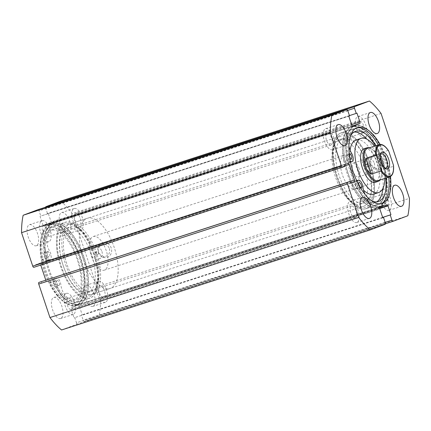 <?xml version="1.0" encoding="UTF-8"?>
<svg xmlns="http://www.w3.org/2000/svg" width="431" height="431" viewBox="0 0 431 431"><rect width="100%" height="100%" fill="white"/><g stroke="black" fill="none" stroke-linecap="round" stroke-linejoin="round"><path stroke-width="0.32" stroke-dasharray="2.15 1.62" d="M65.264 223.883A38.364 17.181 72 0 0 61.347 266.32A38.364 17.181 72 0 0 89.61 296.636A38.364 17.181 72 0 0 95.865 289.196A38.364 17.181 72 0 0 75.382 226.016A38.364 17.181 72 0 0 65.264 223.883M90.397 294.831A36.888 16.518 -108 0 1 90.068 294.944A36.888 16.518 -108 0 1 63.098 265.313A36.888 16.518 -108 0 1 66.988 224.874A36.888 16.518 -108 0 1 67.317 224.761A36.888 16.518 -108 0 1 76.713 226.927A36.888 16.518 -108 0 1 94.163 254.026L94.885 252.243L96.673 253.212L95.93 255.001L94.163 254.026A36.888 16.518 -108 0 1 96.409 287.676A36.888 16.518 -108 0 1 90.397 294.831M365.736 207.117A38.364 17.181 -108 0 1 355.618 204.984A38.364 17.181 -108 0 1 335.135 141.804A38.364 17.181 -108 0 1 341.39 134.364A38.364 17.181 -108 0 1 369.653 164.68A38.364 17.181 -108 0 1 365.736 207.117M340.603 136.169A36.888 16.518 72 0 0 334.591 143.324A36.888 16.518 72 0 0 354.287 204.073A36.888 16.518 72 0 0 363.683 206.239A36.888 16.518 72 0 0 364.012 206.126A36.888 16.518 72 0 0 367.778 165.321L367.029 167.109L365.267 166.134L365.989 164.351L367.778 165.321A36.888 16.518 72 0 0 340.932 136.056A36.888 16.518 72 0 0 340.603 136.169M370.525 163.909A7.672 6.858 -110.6 0 0 379.485 169.071A7.672 6.858 -110.6 0 0 383.579 159.675A7.672 6.858 -110.6 0 0 374.62 154.519A7.672 6.858 -110.6 0 0 370.525 163.909M381.704 160.316A6.196 5.538 69.4 0 1 378.617 167.826A6.196 5.538 69.4 0 1 371.161 163.737A6.196 5.538 69.4 0 1 374.248 156.227A6.196 5.538 69.4 0 1 381.704 160.316M98.166 252.205A7.672 6.858 -110.6 0 0 107.125 257.366A7.672 6.858 -110.6 0 0 111.22 247.976A7.672 6.858 -110.6 0 0 102.26 242.815A7.672 6.858 -110.6 0 0 98.166 252.205M109.345 248.617A6.196 5.538 69.4 0 1 106.258 256.122A6.196 5.538 69.4 0 1 98.801 252.033A6.196 5.538 69.4 0 1 101.888 244.522A6.196 5.538 69.4 0 1 109.345 248.617M98.532 252.512A1.476 1.32 69.4 0 1 96.021 253.326A1.476 1.32 69.4 0 1 98.532 252.512M369.636 164.62A1.476 1.32 69.4 0 1 367.126 165.434A1.476 1.32 69.4 0 1 369.636 164.62M101.921 251.413A6.196 5.538 69.4 0 1 98.834 258.923A6.196 5.538 69.4 0 1 91.377 254.829A6.196 5.538 69.4 0 1 94.464 247.324A6.196 5.538 69.4 0 1 101.921 251.413M374.28 163.117A6.196 5.538 69.4 0 1 371.193 170.622A6.196 5.538 69.4 0 1 363.737 166.533A6.196 5.538 69.4 0 1 366.824 159.023A6.196 5.538 69.4 0 1 374.28 163.117M64.774 222.412A39.916 17.87 -108 0 1 65.129 222.288A39.916 17.87 -108 0 1 94.308 254.349A39.916 17.87 -108 0 1 90.101 298.107A39.916 17.87 -108 0 1 89.75 298.23A39.916 17.87 -108 0 1 60.566 266.169A39.916 17.87 -108 0 1 64.774 222.412M53.482 226.076A39.916 17.87 -108 0 1 53.832 225.952A39.916 17.87 -108 0 1 83.016 258.013A39.916 17.87 -108 0 1 78.803 301.77A39.916 17.87 -108 0 1 78.453 301.889A39.916 17.87 -108 0 1 49.269 269.833A39.916 17.87 -108 0 1 53.482 226.076M52.803 224.045A42.055 18.829 -108 0 1 53.175 223.915A42.055 18.829 -108 0 1 83.916 257.695A42.055 18.829 -108 0 1 79.482 303.796A42.055 18.829 -108 0 1 79.11 303.925A42.055 18.829 -108 0 1 48.369 270.145A42.055 18.829 -108 0 1 52.803 224.045M49.538 225.106A42.055 18.829 -108 0 1 49.91 224.977A42.055 18.829 -108 0 1 80.656 258.756A42.055 18.829 -108 0 1 76.222 304.852A42.055 18.829 -108 0 1 75.851 304.986A42.055 18.829 -108 0 1 45.104 271.207A42.055 18.829 -108 0 1 49.538 225.106M50.217 227.132A39.916 17.87 -108 0 1 50.567 227.008A39.916 17.87 -108 0 1 79.751 259.069A39.916 17.87 -108 0 1 75.544 302.826A39.916 17.87 -108 0 1 75.188 302.95A39.916 17.87 -108 0 1 46.009 270.889A39.916 17.87 -108 0 1 50.217 227.132M48.461 227.703A39.916 17.87 -108 0 1 48.811 227.579A39.916 17.87 -108 0 1 77.995 259.64A39.916 17.87 -108 0 1 73.787 303.397A39.916 17.87 -108 0 1 73.432 303.521A39.916 17.87 -108 0 1 44.253 271.46A39.916 17.87 -108 0 1 48.461 227.703M366.226 208.588A39.916 17.87 -108 0 1 365.871 208.712A39.916 17.87 -108 0 1 336.692 176.651A39.916 17.87 -108 0 1 340.899 132.893A39.916 17.87 -108 0 1 341.25 132.77A39.916 17.87 -108 0 1 370.434 164.831A39.916 17.87 -108 0 1 366.226 208.588M377.518 204.924A39.916 17.87 -108 0 1 377.168 205.048A39.916 17.87 -108 0 1 347.984 172.987A39.916 17.87 -108 0 1 352.197 129.23A39.916 17.87 -108 0 1 352.547 129.111A39.916 17.87 -108 0 1 381.731 161.167A39.916 17.87 -108 0 1 377.518 204.924M378.197 206.955A42.055 18.829 -108 0 1 377.825 207.085A42.055 18.829 -108 0 1 347.084 173.305A42.055 18.829 -108 0 1 351.518 127.204A42.055 18.829 -108 0 1 351.89 127.075A42.055 18.829 -108 0 1 382.631 160.855A42.055 18.829 -108 0 1 378.197 206.955M381.462 205.894A42.055 18.829 -108 0 1 381.09 206.023A42.055 18.829 -108 0 1 350.344 172.244A42.055 18.829 -108 0 1 354.778 126.148A42.055 18.829 -108 0 1 355.149 126.014A42.055 18.829 -108 0 1 385.896 159.793A42.055 18.829 -108 0 1 381.462 205.894M381.295 203.653A39.916 17.87 -108 0 1 380.783 203.868A39.916 17.87 -108 0 1 380.433 203.992A39.916 17.87 -108 0 1 351.249 171.931A39.916 17.87 -108 0 1 355.456 128.174A39.916 17.87 -108 0 1 355.812 128.05A39.916 17.87 -108 0 1 356.706 127.818M332.576 149.697A11.066 4.956 -108 0 1 332.479 149.729A11.066 4.956 -108 0 1 324.387 140.84A11.066 4.956 -108 0 1 325.556 128.713A11.066 4.956 -108 0 1 325.653 128.675A11.066 4.956 -108 0 1 333.745 137.564A11.066 4.956 -108 0 1 332.576 149.697M356.922 222.45A11.066 4.956 -108 0 1 356.82 222.488A11.066 4.956 -108 0 1 348.733 213.598A11.066 4.956 -108 0 1 349.897 201.466A11.066 4.956 -108 0 1 349.994 201.428A11.066 4.956 -108 0 1 358.086 210.317A11.066 4.956 -108 0 1 356.922 222.45M364.755 137.575A11.066 4.956 -108 0 1 364.658 137.608A11.066 4.956 -108 0 1 356.566 128.718A11.066 4.956 -108 0 1 357.735 116.591A11.066 4.956 -108 0 1 357.832 116.553A11.066 4.956 -108 0 1 365.924 125.443A11.066 4.956 -108 0 1 364.755 137.575M389.101 210.328A11.066 4.956 -108 0 1 388.999 210.366A11.066 4.956 -108 0 1 380.912 201.476A11.066 4.956 -108 0 1 382.076 189.344A11.066 4.956 -108 0 1 382.173 189.306A11.066 4.956 -108 0 1 390.265 198.195A11.066 4.956 -108 0 1 389.101 210.328M36.371 245.729A11.066 4.956 -108 0 1 36.274 245.762A11.066 4.956 -108 0 1 28.182 236.872A11.066 4.956 -108 0 1 29.351 224.74A11.066 4.956 -108 0 1 29.448 224.707A11.066 4.956 -108 0 1 37.54 233.597A11.066 4.956 -108 0 1 36.371 245.729M48.924 241.656A11.066 4.956 -108 0 1 48.827 241.694A11.066 4.956 -108 0 1 40.735 232.805A11.066 4.956 -108 0 1 41.899 220.672A11.066 4.956 -108 0 1 42.001 220.634A11.066 4.956 -108 0 1 50.088 229.524A11.066 4.956 -108 0 1 48.924 241.656M60.712 318.482A11.066 4.956 -108 0 1 60.615 318.514A11.066 4.956 -108 0 1 52.528 309.625A11.066 4.956 -108 0 1 53.692 297.492A11.066 4.956 -108 0 1 53.789 297.46A11.066 4.956 -108 0 1 61.881 306.349A11.066 4.956 -108 0 1 60.712 318.482M73.265 314.409A11.066 4.956 -108 0 1 73.168 314.447A11.066 4.956 -108 0 1 65.076 305.557A11.066 4.956 -108 0 1 66.245 293.425A11.066 4.956 -108 0 1 66.342 293.392A11.066 4.956 -108 0 1 74.434 302.282A11.066 4.956 -108 0 1 73.265 314.409M68.551 233.607A11.066 4.956 -108 0 1 68.454 233.64A11.066 4.956 -108 0 1 60.362 224.75A11.066 4.956 -108 0 1 61.531 212.618A11.066 4.956 -108 0 1 61.628 212.585A11.066 4.956 -108 0 1 69.72 221.475A11.066 4.956 -108 0 1 68.551 233.607M81.103 229.534A11.066 4.956 -108 0 1 81.006 229.572A11.066 4.956 -108 0 1 72.914 220.683A11.066 4.956 -108 0 1 74.078 208.55A11.066 4.956 -108 0 1 74.18 208.512A11.066 4.956 -108 0 1 82.267 217.402A11.066 4.956 -108 0 1 81.103 229.534M92.897 306.36A11.066 4.956 -108 0 1 92.794 306.393A11.066 4.956 -108 0 1 84.708 297.503A11.066 4.956 -108 0 1 85.871 285.37A11.066 4.956 -108 0 1 85.968 285.338A11.066 4.956 -108 0 1 94.06 294.228A11.066 4.956 -108 0 1 92.897 306.36M105.444 302.287A11.066 4.956 -108 0 1 105.347 302.325A11.066 4.956 -108 0 1 97.255 293.436A11.066 4.956 -108 0 1 98.424 281.303A11.066 4.956 -108 0 1 98.521 281.271A11.066 4.956 -108 0 1 106.613 290.16A11.066 4.956 -108 0 1 105.444 302.287M99.992 285.99A6.126 2.742 72 0 0 99.345 292.703A6.126 2.742 72 0 0 103.823 297.622A6.126 2.742 72 0 0 103.876 297.6A6.126 2.742 72 0 0 104.523 290.887A6.126 2.742 72 0 0 100.046 285.968A6.126 2.742 72 0 0 99.992 285.99M387.534 205.641A6.126 2.742 -108 0 1 387.48 205.662A6.126 2.742 -108 0 1 383.003 200.744A6.126 2.742 -108 0 1 383.644 194.031A6.126 2.742 -108 0 1 383.698 194.009A6.126 2.742 -108 0 1 388.175 198.928A6.126 2.742 -108 0 1 387.534 205.641M75.646 213.237A6.126 2.742 72 0 0 75.005 219.95A6.126 2.742 72 0 0 79.482 224.869A6.126 2.742 72 0 0 79.536 224.847A6.126 2.742 72 0 0 80.182 218.134A6.126 2.742 72 0 0 75.705 213.216A6.126 2.742 72 0 0 75.646 213.237M363.188 132.888A6.126 2.742 -108 0 1 363.134 132.91A6.126 2.742 -108 0 1 358.657 127.991A6.126 2.742 -108 0 1 359.303 121.278A6.126 2.742 -108 0 1 359.357 121.256A6.126 2.742 -108 0 1 363.834 126.175A6.126 2.742 -108 0 1 363.188 132.888M67.812 298.112A6.126 2.742 72 0 0 67.166 304.825A6.126 2.742 72 0 0 71.643 309.744A6.126 2.742 72 0 0 71.697 309.722A6.126 2.742 72 0 0 72.343 303.009A6.126 2.742 72 0 0 67.866 298.09A6.126 2.742 72 0 0 67.812 298.112M355.354 217.763A6.126 2.742 -108 0 1 355.295 217.784A6.126 2.742 -108 0 1 350.818 212.866A6.126 2.742 -108 0 1 351.464 206.153A6.126 2.742 -108 0 1 351.518 206.131A6.126 2.742 -108 0 1 355.995 211.05A6.126 2.742 -108 0 1 355.354 217.763M43.466 225.359A6.126 2.742 72 0 0 42.825 232.072A6.126 2.742 72 0 0 47.302 236.991A6.126 2.742 72 0 0 47.356 236.969A6.126 2.742 72 0 0 47.997 230.256A6.126 2.742 72 0 0 43.52 225.338A6.126 2.742 72 0 0 43.466 225.359M331.008 145.01A6.126 2.742 -108 0 1 330.954 145.031A6.126 2.742 -108 0 1 326.477 140.113A6.126 2.742 -108 0 1 327.124 133.4A6.126 2.742 -108 0 1 327.177 133.378A6.126 2.742 -108 0 1 331.654 138.297A6.126 2.742 -108 0 1 331.008 145.01M60.701 201.115A75.258 33.699 -108 0 1 72.295 213.555L100.692 298.43A75.258 33.699 -108 0 1 99.087 315.842L84.277 321.418A1.476 0.663 -108 0 1 84.26 321.424A1.476 0.663 -108 0 1 83.188 320.255L385.158 222.358M379.733 208.566L79.25 305.983L82.197 314.797L81.459 315.077L83.188 320.255M79.25 305.983A1.476 0.663 72 0 0 78.178 304.814A1.476 0.663 72 0 0 78.162 304.819L386.919 204.72L78.178 304.814L71.234 307.427A1.476 0.663 72 0 0 71.083 309.059L379.84 208.965M385.26 222.676L76.508 322.771L74.773 317.593L74.03 317.873L71.083 309.059M76.508 322.771A1.476 0.663 -108 0 1 76.357 324.403L61.547 329.984M350.441 182.965L41.748 283.248L41.187 281.567M45.648 281.777A1.476 0.663 72 0 0 45.799 280.145L349.967 181.532M344.719 165.865L40.552 264.472L40.756 265.076M40.552 264.472A1.476 0.663 72 0 0 39.48 263.303A1.476 0.663 72 0 0 39.469 263.309L348.221 163.209M33.839 267.317L36.129 266.455L35.568 264.779L39.469 263.309M37.993 209.671A1.476 0.663 -108 0 1 39.054 210.845L347.812 110.745M351.75 125.017L42.992 225.117L40.045 216.303L40.789 216.023L39.054 210.845M42.992 225.117A1.476 0.663 72 0 0 44.07 226.286A1.476 0.663 72 0 0 44.081 226.28L352.811 126.191M352.31 125.987L51.009 223.667L44.081 226.28L352.822 126.186M51.009 223.667A1.476 0.663 72 0 0 51.16 222.035L351.621 124.629M347.688 110.433L45.74 208.324L47.469 213.501L48.213 213.221L51.16 222.035M45.74 208.324A1.476 0.663 -108 0 1 45.594 207.203M380.088 144.412A39.916 17.87 -108 0 1 390.486 176.5M407.845 215.742L99.087 315.842M381.052 113.455L72.295 213.555M100.692 298.43L409.45 198.33M382.669 217.423L81.459 315.077M382.658 217.391L82.197 314.797M382.787 217.779L74.03 317.873M382.776 217.741L74.773 317.593M349.541 115.923L40.789 216.023M348.803 116.203L40.045 216.303M356.97 113.127L48.213 213.221M349.439 115.605L47.469 213.501M350.505 183.148L41.748 283.248M344.326 164.68L35.568 264.779M344.886 166.355L36.129 266.455M378.278 144.891A39.916 17.87 -108 0 1 388.74 177.173M46.349 258.266A39.841 17.838 72 0 0 78.431 301.819A39.841 17.838 72 0 0 85.936 269.58A39.841 17.838 72 0 0 53.853 226.022A39.841 17.838 72 0 0 46.349 258.266M57.646 254.602A39.841 17.838 72 0 0 89.723 298.16A39.841 17.838 72 0 0 97.228 265.916A39.841 17.838 72 0 0 65.151 222.358A39.841 17.838 72 0 0 57.646 254.602M60.577 255.443A33.941 15.198 72 0 0 87.902 292.547A33.941 15.198 72 0 0 94.297 265.081A33.941 15.198 72 0 0 66.972 227.977A33.941 15.198 72 0 0 60.577 255.443M64.343 254.22A33.941 15.198 72 0 0 91.668 291.324A33.941 15.198 72 0 0 98.063 263.858A33.941 15.198 72 0 0 70.738 226.754A33.941 15.198 72 0 0 64.343 254.22M357.649 189.047A2.801 1.255 -108 0 1 357.628 189.053A2.801 1.255 -108 0 1 355.575 186.801A2.801 1.255 -108 0 1 355.871 183.73A2.801 1.255 -108 0 1 355.898 183.719A2.801 1.255 -108 0 1 357.945 185.971A2.801 1.255 -108 0 1 357.649 189.047M360.564 188.008A2.801 1.255 -108 0 1 358.57 184.495M347.989 160.165A2.801 1.255 -108 0 1 347.962 160.176A2.801 1.255 -108 0 1 345.915 157.924A2.801 1.255 -108 0 1 346.212 154.848A2.801 1.255 -108 0 1 346.233 154.842A2.801 1.255 -108 0 1 348.286 157.094A2.801 1.255 -108 0 1 347.989 160.165M349.767 158.129A2.801 1.255 -108 0 1 349.223 153.969M350.36 161.393L347.117 160.547A42.497 19.029 -108 0 1 354.638 125.728A42.497 19.029 -108 0 1 355.015 125.593A42.497 19.029 -108 0 1 386.084 159.729A42.497 19.029 -108 0 1 381.602 206.314A42.497 19.029 -108 0 1 381.225 206.449A42.497 19.029 -108 0 1 355.069 184.323L351.804 185.378L354.433 181.699A5.458 2.446 -108 0 1 355.031 181.214A5.458 2.446 -108 0 1 355.079 181.192A5.458 2.446 -108 0 1 359.573 187.83A10.92 4.892 72 0 0 365.806 200.469A36.883 16.513 72 0 0 375.121 202.581A36.883 16.513 72 0 0 375.449 202.468A36.883 16.513 72 0 0 376.694 201.859M365.305 194.742A10.92 4.892 72 0 0 369.065 199.408A36.883 16.513 72 0 0 371.824 200.943M382.927 188.417A36.883 16.513 72 0 0 366.856 139.138M354.067 132.075A36.883 16.513 72 0 0 352.375 132.414A36.883 16.513 72 0 0 352.046 132.527A36.883 16.513 72 0 0 345.748 140.533A10.92 4.892 72 0 0 348.426 154.508A5.458 2.446 -108 0 1 348.781 162.702A5.458 2.446 -108 0 1 348.081 162.708L343.852 161.609A42.497 19.029 -108 0 1 351.378 126.784A42.497 19.029 -108 0 1 351.75 126.655A42.497 19.029 -108 0 1 382.82 160.785A42.497 19.029 -108 0 1 378.343 207.37A42.497 19.029 -108 0 1 377.965 207.505A42.497 19.029 -108 0 1 351.804 185.378M386.187 178.003A36.883 16.513 72 0 0 375.697 145.726M347.117 160.547L343.852 161.609M350.495 135.964A36.883 16.513 72 0 0 349.013 139.472A10.92 4.892 72 0 0 348.916 145.904M355.069 184.323L357.073 181.516M47.491 251.634A2.801 1.255 72 0 0 47.189 254.705A2.801 1.255 72 0 0 49.242 256.957A2.801 1.255 72 0 0 49.263 256.951A2.801 1.255 72 0 0 49.565 253.881A2.801 1.255 72 0 0 47.512 251.623A2.801 1.255 72 0 0 47.491 251.634M44.226 252.69A2.801 1.255 72 0 0 43.93 255.761A2.801 1.255 72 0 0 45.977 258.018A2.801 1.255 72 0 0 45.998 258.007A2.801 1.255 72 0 0 46.3 254.936A2.801 1.255 72 0 0 44.248 252.685A2.801 1.255 72 0 0 44.226 252.69M57.129 280.522A2.801 1.255 72 0 0 56.833 283.593A2.801 1.255 72 0 0 58.88 285.85A2.801 1.255 72 0 0 58.902 285.839A2.801 1.255 72 0 0 59.203 282.768A2.801 1.255 72 0 0 57.151 280.516A2.801 1.255 72 0 0 57.129 280.522M53.864 281.583A2.801 1.255 72 0 0 53.568 284.654A2.801 1.255 72 0 0 55.621 286.906A2.801 1.255 72 0 0 55.642 286.901A2.801 1.255 72 0 0 55.938 283.83A2.801 1.255 72 0 0 53.891 281.572A2.801 1.255 72 0 0 53.864 281.583M41.861 259.435L46.09 260.55A5.458 2.446 72 0 0 46.796 260.545A5.458 2.446 72 0 0 46.844 260.529A5.458 2.446 72 0 0 46.446 252.361A10.92 4.892 -108 0 1 43.784 238.386A36.883 16.513 -108 0 1 50.093 230.413A36.883 16.513 -108 0 1 50.395 230.31A36.883 16.513 -108 0 1 77.364 259.963A36.883 16.513 -108 0 1 73.437 300.375A36.883 16.513 -108 0 1 73.141 300.477A36.883 16.513 -108 0 1 63.788 298.338A10.92 4.892 -108 0 1 57.565 285.688A5.458 2.446 72 0 0 53.072 279.046A5.458 2.446 72 0 0 52.426 279.541L49.791 283.215A42.497 19.029 72 0 0 75.985 305.407A42.497 19.029 72 0 0 76.33 305.288A42.497 19.029 72 0 0 80.856 258.724A42.497 19.029 72 0 0 49.775 224.551A42.497 19.029 72 0 0 49.43 224.675A42.497 19.029 72 0 0 41.861 259.435L45.12 258.374L49.349 259.494A5.458 2.446 72 0 0 50.061 259.484A5.458 2.446 72 0 0 50.104 259.473A5.458 2.446 72 0 0 49.71 251.305A10.92 4.892 -108 0 1 47.044 237.325A36.883 16.513 -108 0 1 53.358 229.357A36.883 16.513 -108 0 1 53.654 229.254A36.883 16.513 -108 0 1 80.629 258.907A36.883 16.513 -108 0 1 76.702 299.313A36.883 16.513 -108 0 1 76.406 299.421A36.883 16.513 -108 0 1 67.053 297.282A10.92 4.892 -108 0 1 60.83 284.632A5.458 2.446 72 0 0 56.332 277.99A5.458 2.446 72 0 0 55.691 278.485L53.056 282.154A42.497 19.029 72 0 0 79.25 304.345A42.497 19.029 72 0 0 79.59 304.227A42.497 19.029 72 0 0 84.115 257.668A42.497 19.029 72 0 0 53.035 223.495A42.497 19.029 72 0 0 52.695 223.614A42.497 19.029 72 0 0 45.12 258.374M49.791 283.215L53.056 282.154M380.449 154.761A7.375 3.303 72 0 0 380.142 155.408A7.375 3.303 72 0 0 380.589 162.142A7.375 3.303 72 0 0 384.08 167.562A7.375 3.303 72 0 0 384.711 167.901M359.168 168.763A7.375 3.303 72 0 0 353.797 162.907A7.375 3.303 72 0 0 352.197 166.899A7.375 3.303 72 0 0 352.978 171.091A7.375 3.303 72 0 0 354.713 174.652A7.375 3.303 72 0 0 358.35 176.947A7.375 3.303 72 0 0 359.168 168.763M378.251 180.578A16.971 7.596 72 0 0 381.166 177.233A16.971 7.596 72 0 0 380.131 161.754A16.971 7.596 72 0 0 372.104 149.288A16.971 7.596 72 0 0 367.783 148.291M379.776 180.083A17.709 7.93 72 0 0 380.891 177.992A17.709 7.93 72 0 0 379.813 161.84A17.709 7.93 72 0 0 371.436 148.835A17.709 7.93 72 0 0 369.308 147.795M65.733 264.866A36.888 16.518 72 0 0 92.579 294.131A36.888 16.518 72 0 0 96.673 253.212A36.888 16.518 72 0 0 69.827 223.948A36.888 16.518 72 0 0 65.733 264.866M83.302 259.171A36.888 16.518 72 0 0 110.153 288.436A36.888 16.518 72 0 0 114.247 247.513A36.888 16.518 72 0 0 87.396 218.248A36.888 16.518 72 0 0 83.302 259.171M91.35 256.138A17.709 7.93 72 0 0 104.237 270.189A17.709 7.93 72 0 0 106.204 250.546A17.709 7.93 72 0 0 93.311 236.5A17.709 7.93 72 0 0 91.35 256.138M379.205 144.59A16.971 7.596 -108 0 1 387.97 150.457L378.429 153.549L380.131 161.754L383.746 169.437L393.282 166.344A16.971 7.596 -108 0 1 389.672 176.872M387.97 150.457L388.6 150.898M393.525 165.606L393.282 166.344M378.429 153.549L383.746 169.437M339.391 139.66A33.941 15.198 72 0 0 339.332 139.676A33.941 15.198 72 0 0 335.318 176.581A33.941 15.198 72 0 0 360.203 204.267A33.941 15.198 72 0 0 360.262 204.246A33.941 15.198 72 0 0 364.276 167.341A33.941 15.198 72 0 0 339.391 139.66M343.157 138.437A33.941 15.198 72 0 0 343.098 138.453A33.941 15.198 72 0 0 339.084 175.363A33.941 15.198 72 0 0 363.969 203.044A33.941 15.198 72 0 0 364.028 203.023A33.941 15.198 72 0 0 368.036 166.118A33.941 15.198 72 0 0 343.157 138.437M104.237 270.189L375.342 182.297A17.709 7.93 72 0 0 377.432 163.042A17.709 7.93 72 0 0 364.448 148.598M355.225 188.816A17.709 7.93 72 0 0 355.257 188.805A17.709 7.93 72 0 0 357.347 169.55A17.709 7.93 72 0 0 344.369 155.106A17.709 7.93 72 0 0 344.337 155.117A17.709 7.93 72 0 0 342.241 174.372A17.709 7.93 72 0 0 355.225 188.816M350.128 150.198A28.478 12.752 72 0 0 350.554 162.126M350.721 163.085A28.478 12.752 72 0 0 355.753 178.606M356.776 180.643A28.478 12.752 72 0 0 363.478 190.055M341.347 132.818A39.841 17.838 72 0 0 341.277 132.84A39.841 17.838 72 0 0 336.568 176.166A39.841 17.838 72 0 0 365.779 208.663A39.841 17.838 72 0 0 365.849 208.642A39.841 17.838 72 0 0 370.558 165.315A39.841 17.838 72 0 0 341.347 132.818M352.639 129.155A39.841 17.838 72 0 0 352.569 129.181A39.841 17.838 72 0 0 347.865 172.502A39.841 17.838 72 0 0 377.077 205A39.841 17.838 72 0 0 377.147 204.978A39.841 17.838 72 0 0 381.855 161.652A39.841 17.838 72 0 0 352.639 129.155M373.688 194.155A28.478 12.752 72 0 0 376.99 163.144A28.478 12.752 72 0 0 356.125 139.973M384.851 178.434A28.478 12.752 72 0 0 374.388 146.152M84.26 321.424L385.406 223.797L84.277 321.418M76.357 324.403L385.109 224.309M379.991 207.333L71.234 307.427M356.793 180.928L354.433 181.699M369.065 199.408L365.806 200.469M350.468 161.932L348.081 162.708M351.691 153.452L348.426 154.508M349.013 139.472L345.748 140.533M362.837 186.768L359.573 187.83M46.09 260.55L49.349 259.494M43.784 238.386L47.044 237.325M52.426 279.541L55.691 278.485M57.565 285.688L60.83 284.632M63.788 298.338L67.053 297.282M46.446 252.361L49.71 251.305M354.287 204.073L355.618 204.984M334.591 143.324L335.135 141.804M95.93 255.001L97.794 254.301M367.029 167.109L368.898 166.409M98.834 258.923L106.258 256.122M371.193 170.622L378.617 167.826M53.832 225.952L65.129 222.288M49.91 224.977L53.175 223.915M48.811 227.579L50.567 227.008M377.168 205.048L365.871 208.712M381.09 206.023L377.825 207.085M382.189 203.421L380.433 203.992M332.479 149.729L345.032 145.662M356.82 222.488L369.372 218.415M364.658 137.608L377.211 133.54M388.999 210.366L401.552 206.293M48.827 241.694L36.274 245.762M73.168 314.447L60.615 318.514M81.006 229.572L68.454 233.64M105.347 302.325L92.794 306.393M387.48 205.662L103.823 297.622M363.134 132.91L79.482 224.869M355.295 217.784L71.643 309.744M330.954 145.031L47.302 236.991M90.068 294.944L363.683 206.239M67.317 224.761L340.932 136.056M327.177 133.378L43.52 225.338M351.518 206.131L67.866 298.09M359.357 121.256L75.705 213.216M383.698 194.009L100.046 285.968M98.521 281.271L85.968 285.338M74.18 208.512L61.628 212.585M66.342 293.392L53.789 297.46M42.001 220.634L29.448 224.707M382.173 189.306L394.726 185.238M357.832 116.553L370.385 112.486M349.994 201.428L362.546 197.36M325.653 128.675L338.206 124.607M39.48 263.303L348.237 163.204M357.568 127.479L355.812 128.05M355.149 126.014L351.89 127.075M352.547 129.111L341.25 132.77M73.432 303.521L75.188 302.95M75.851 304.986L79.11 303.925M78.453 301.889L89.75 298.23M366.824 159.023L374.248 156.227M94.464 247.324L101.888 244.522M365.989 164.351L367.858 163.645M94.885 252.243L96.754 251.537M76.713 226.927L75.382 226.016M96.409 287.676L95.865 289.196M78.431 301.819L89.723 298.16M87.902 292.547L91.668 291.324M66.972 227.977L70.738 226.754M53.853 226.022L65.151 222.358M360.892 187.997L357.628 189.053M351.227 159.114L347.962 160.176M378.386 201.525L375.121 202.581M355.634 131.353L352.375 132.414M355.015 125.593L351.75 126.655M381.225 206.449L377.965 207.505M350.516 162.142L348.781 162.702M356.679 180.675L355.079 181.192M349.498 153.781L346.233 154.842M359.163 182.663L355.898 183.719M45.977 258.018L49.242 256.957M55.621 286.906L58.88 285.85M46.796 260.545L50.061 259.484M50.395 230.31L53.654 229.254M49.775 224.551L53.035 223.495M75.985 305.407L79.25 304.345M53.072 279.046L56.332 277.99M73.141 300.477L76.406 299.421M53.891 281.572L57.151 280.516M44.248 252.685L47.512 251.623M380.142 155.408L380.686 153.889M353.797 162.907L381.408 153.959M354.713 174.652L352.299 171.15L352.197 166.899M381.166 177.233L380.891 177.992M92.579 294.131L110.153 288.436M93.311 236.5L344.337 155.117M69.827 223.948L87.396 218.248M372.104 149.288L371.436 148.835M358.35 176.947L385.96 167.993M384.08 167.562L385.416 168.473M339.332 139.676L343.098 138.453M355.257 188.805L375.342 182.297M341.277 132.84L352.569 129.181M365.849 208.642L377.147 204.978M360.262 204.246L364.028 203.023"/><path stroke-width="0.65" d="M390.486 176.5A39.916 17.87 -108 0 1 382.539 203.297A39.916 17.87 -108 0 1 382.189 203.421A39.916 17.87 -108 0 1 353.005 171.36A39.916 17.87 -108 0 1 357.213 127.603A39.916 17.87 -108 0 1 357.568 127.479A39.916 17.87 -108 0 1 380.088 144.412M345.129 145.63A11.066 4.956 -108 0 1 345.032 145.662A11.066 4.956 -108 0 1 336.94 136.772A11.066 4.956 -108 0 1 338.103 124.64A11.066 4.956 -108 0 1 338.206 124.607A11.066 4.956 -108 0 1 346.292 133.497A11.066 4.956 -108 0 1 345.129 145.63M369.469 218.382A11.066 4.956 -108 0 1 369.372 218.415A11.066 4.956 -108 0 1 361.28 209.525A11.066 4.956 -108 0 1 362.449 197.393A11.066 4.956 -108 0 1 362.546 197.36A11.066 4.956 -108 0 1 370.638 206.25A11.066 4.956 -108 0 1 369.469 218.382M377.308 133.508A11.066 4.956 -108 0 1 377.211 133.54A11.066 4.956 -108 0 1 369.119 124.651A11.066 4.956 -108 0 1 370.288 112.518A11.066 4.956 -108 0 1 370.385 112.486A11.066 4.956 -108 0 1 378.472 121.375A11.066 4.956 -108 0 1 377.308 133.508M401.649 206.26A11.066 4.956 -108 0 1 401.552 206.293A11.066 4.956 -108 0 1 393.46 197.403A11.066 4.956 -108 0 1 394.629 185.271A11.066 4.956 -108 0 1 394.726 185.238A11.066 4.956 -108 0 1 402.818 194.128A11.066 4.956 -108 0 1 401.649 206.26M385.158 222.358L391.946 220.155L390.211 214.977L390.955 214.697L388.008 205.883A1.476 0.663 -108 0 0 386.93 204.714A1.476 0.663 -108 0 1 386.93 204.714L379.991 207.333A1.476 0.663 -108 0 0 379.84 208.965L382.787 217.779L383.531 217.499L385.26 222.676A1.476 0.663 72 0 1 385.109 224.309L370.299 229.885L61.547 329.984A75.258 33.699 -108 0 1 49.948 317.545L38.747 284.061A1.476 0.663 -108 0 1 38.898 282.429L347.65 182.329A1.476 0.663 72 0 0 347.499 183.962L38.747 284.061M342.57 167.228L33.839 267.317A1.476 0.663 -108 0 1 33.828 267.322A1.476 0.663 -108 0 1 32.751 266.153L341.508 166.054A1.476 0.663 72 0 0 342.586 167.223L344.886 166.355L344.326 164.68L348.221 163.209A1.476 0.663 -108 0 1 348.237 163.204A1.476 0.663 -108 0 1 349.309 164.378L354.551 180.045A1.476 0.663 -108 0 1 354.401 181.677L350.505 183.148L349.94 181.467L38.898 282.429M40.756 265.076L45.772 280.08M32.751 266.153L21.55 232.67A75.258 33.699 -108 0 1 23.155 215.258L37.966 209.676A1.476 0.663 -108 0 1 37.982 209.671A1.476 0.663 -108 0 1 37.993 209.671L346.739 109.576A1.476 0.663 72 0 0 346.723 109.582L37.966 209.676M45.594 207.203A1.476 0.663 -108 0 1 45.891 206.691L60.701 201.115L369.453 101.016A75.258 33.699 -108 0 1 381.052 113.455L409.45 198.33A75.258 33.699 -108 0 1 407.845 215.742L393.034 221.324A1.476 0.663 72 0 1 393.018 221.329L385.406 223.797L393.018 221.329A1.476 0.663 72 0 1 391.946 220.155M45.891 206.691L354.643 106.597L369.453 101.016M354.643 106.597A1.476 0.663 72 0 0 354.492 108.229L356.227 113.407L356.97 113.127L359.917 121.941A1.476 0.663 -108 0 1 359.766 123.573L352.838 126.181A1.476 0.663 -108 0 1 352.822 126.186A1.476 0.663 -108 0 1 351.75 125.017L348.803 116.203L349.541 115.923L347.812 110.745A1.476 0.663 72 0 0 346.739 109.576M341.508 166.054L330.308 132.57A75.258 33.699 -108 0 1 331.913 115.158L346.723 109.582M342.586 167.223A1.476 0.663 72 0 0 342.597 167.223L33.828 267.322M349.94 181.467L347.65 182.329M370.299 229.885A75.258 33.699 -108 0 1 358.705 217.445L347.499 183.962M358.705 217.445L49.948 317.545M331.913 115.158L23.155 215.258M21.55 232.67L330.308 132.57M390.211 214.977L382.669 217.423M390.955 214.697L382.658 217.391M383.531 217.499L382.776 217.741M356.227 113.407L349.439 115.605M356.706 127.818A39.916 17.87 -108 0 1 378.278 144.891M388.74 177.173A39.916 17.87 -108 0 1 381.295 203.653M358.57 184.495A2.801 1.255 -108 0 1 359.136 182.674A2.801 1.255 -108 0 1 359.163 182.663A2.801 1.255 -108 0 1 361.21 184.915A2.801 1.255 -108 0 1 360.914 187.991A2.801 1.255 -108 0 1 360.892 187.997A2.801 1.255 -108 0 1 360.564 188.008M349.223 153.969A2.801 1.255 -108 0 1 349.471 153.792A2.801 1.255 -108 0 1 349.498 153.781A2.801 1.255 -108 0 1 351.545 156.033A2.801 1.255 -108 0 1 351.254 159.109A2.801 1.255 -108 0 1 351.227 159.114A2.801 1.255 -108 0 1 349.767 158.129M357.073 181.516L357.698 180.637A5.458 2.446 -108 0 1 358.296 180.153A5.458 2.446 -108 0 1 358.344 180.136A5.458 2.446 -108 0 1 362.837 186.768A10.92 4.892 72 0 0 365.305 194.742M371.824 200.943A36.883 16.513 72 0 0 378.386 201.525A36.883 16.513 72 0 0 378.709 201.406A36.883 16.513 72 0 0 386.187 178.003M376.694 201.859A36.883 16.513 72 0 0 382.927 188.417M366.856 139.138A36.883 16.513 72 0 0 354.067 132.075M375.697 145.726A36.883 16.513 72 0 0 355.634 131.353A36.883 16.513 72 0 0 355.311 131.471A36.883 16.513 72 0 0 350.495 135.964M348.916 145.904A10.92 4.892 72 0 0 351.691 153.452A5.458 2.446 -108 0 1 352.046 161.641A5.458 2.446 -108 0 1 351.34 161.652L350.36 161.393M381.225 161.964A8.852 3.965 -108 0 1 380.686 153.889A8.852 3.965 -108 0 1 388.654 159.168A8.852 3.965 -108 0 1 389.209 167.196A8.852 3.965 -108 0 1 385.416 168.473A8.852 3.965 -108 0 1 381.225 161.964M384.711 167.901A7.375 3.303 72 0 0 385.96 167.993A7.375 3.303 72 0 0 386.779 159.809A7.375 3.303 72 0 0 381.408 153.959A7.375 3.303 72 0 0 380.449 154.761M379.205 144.59C382.292 143.852 385.422 145.958 388.6 150.898L388.875 151.496A16.378 7.332 72 0 0 379.743 145.037A16.378 7.332 72 0 0 376.495 156.157L375.59 155.117A16.971 7.596 -108 0 1 379.205 144.59L367.783 148.291A16.971 7.596 72 0 0 365.897 167.115A16.971 7.596 72 0 0 378.251 180.578L389.672 176.872A16.971 7.596 -108 0 1 380.907 171.005L381.004 169.642A16.378 7.332 72 0 0 390.136 176.096A16.378 7.332 72 0 0 393.384 164.976L393.525 165.606C394.004 171.824 392.722 175.584 389.672 176.872M369.308 147.795A17.709 7.93 72 0 0 366.926 147.795A17.709 7.93 72 0 0 364.96 167.433A17.709 7.93 72 0 0 377.847 181.483A17.709 7.93 72 0 0 379.776 180.083M375.59 155.117L366.054 158.209C365.019 161.313 364.971 164.281 365.897 167.115C366.862 169.938 368.688 172.265 371.371 174.097L380.907 171.005M376.495 156.157L381.004 169.642M366.054 158.209L371.371 174.097M388.875 151.496L393.384 164.976M364.448 148.598A17.709 7.93 72 0 0 364.416 148.609A17.709 7.93 72 0 0 362.326 167.864A17.709 7.93 72 0 0 375.309 182.302A17.709 7.93 72 0 0 375.342 182.297L377.847 181.483M356.125 139.973A28.478 12.752 72 0 0 356.076 139.989A28.478 12.752 72 0 0 350.128 150.198M350.554 162.126A28.478 12.752 72 0 0 350.721 163.085M355.753 178.606A28.478 12.752 72 0 0 356.776 180.643M363.478 190.055A28.478 12.752 72 0 0 373.591 194.187A28.478 12.752 72 0 0 373.639 194.171A28.478 12.752 72 0 0 373.688 194.155M374.388 146.152A28.478 12.752 72 0 0 361.146 138.346A28.478 12.752 72 0 0 361.097 138.362A28.478 12.752 72 0 0 357.73 169.329A28.478 12.752 72 0 0 378.612 192.56A28.478 12.752 72 0 0 378.66 192.544A28.478 12.752 72 0 0 384.851 178.434M388.008 205.883L379.733 208.566M359.766 123.573L352.31 125.987M351.621 124.629L359.917 121.941M354.492 108.229L347.688 110.433M354.401 181.677L350.441 182.965M349.967 181.532L354.551 180.045M349.309 164.378L344.719 165.865M357.698 180.637L356.793 180.928M351.34 161.652L350.468 161.932M352.046 161.641L350.516 162.142M358.344 180.136L356.679 180.675M364.416 148.609L366.926 147.795M356.076 139.989L361.097 138.362M373.639 194.171L378.66 192.544"/></g></svg>
